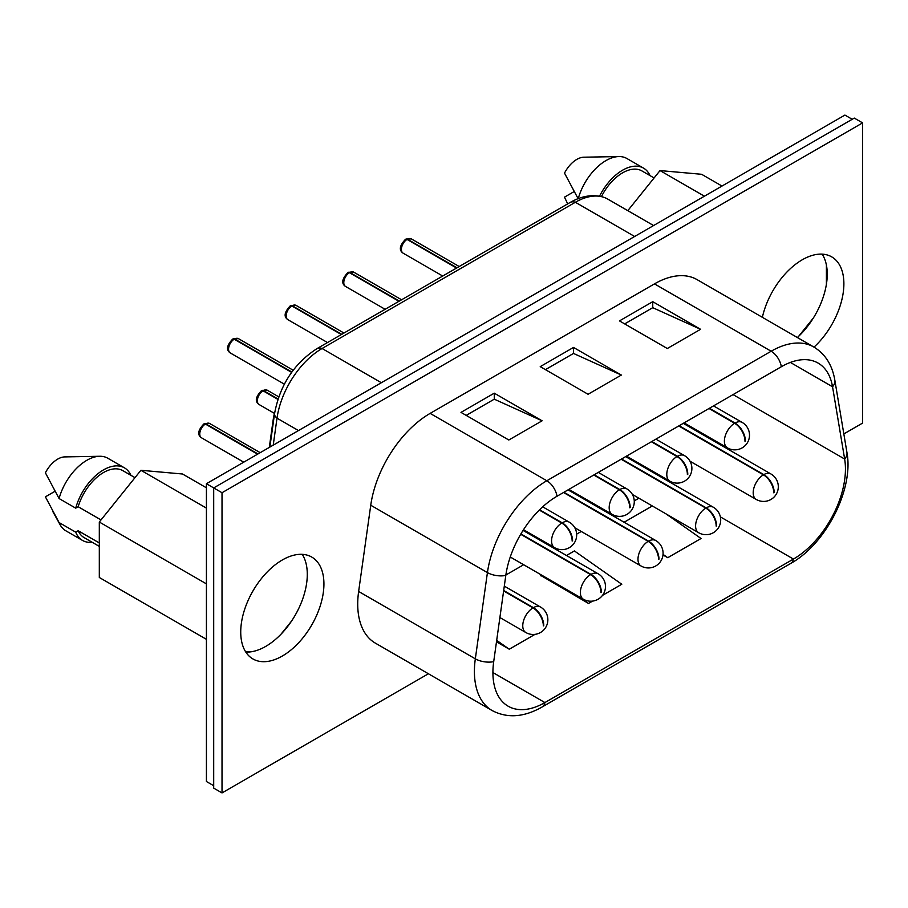<?xml version="1.0" encoding="UTF-8"?>
<svg xmlns="http://www.w3.org/2000/svg" width="908" height="908" viewBox="0 0 908 908"><rect width="100%" height="100%" fill="white"/><g stroke="black" fill="none" stroke-linecap="round" stroke-linejoin="round"><path stroke-width="1.36" d="M798.688 336.278L813.33 318.061M826.405 284.249L826.405 265.091M704.415 196.207L660.025 170.579L701.623 174.291L721.996 186.049M660.025 170.579L627.803 210.656M574.049 191.622L564.515 197.127L567.682 203.88M578.192 198.829L564.515 173.11A22.791 13.166 120 0 1 583.855 157.197L618.859 156.562A41.916 24.198 -60 0 1 626.906 158.514L643.545 168.128A41.916 24.198 -60 0 1 650.003 175.584M654.089 177.945L641.922 170.931A38.681 22.325 120 0 0 601.437 196.616M578.26 198.591A41.916 24.198 -60 0 1 618.859 156.562M599.53 196.219A41.916 24.198 -60 0 1 643.545 168.128M245.41 651.445L250.415 651.887M280.992 634.227L291.547 621.095M206.422 508.105L140.91 470.287L99.312 522.032L206.422 583.867M99.312 522.032L99.312 577.488L206.422 639.323M140.91 470.287L182.508 473.999L206.422 487.8M101.015 519.909L78.179 506.732L75.716 508.151L59.077 498.537L45.4 472.818A22.791 13.166 120 0 1 64.74 456.906L99.744 456.27A41.916 24.198 -60 0 1 107.791 458.222L124.43 467.836A41.916 24.198 -60 0 1 130.888 475.293M134.974 477.653L122.807 470.639A38.681 22.325 120 0 0 78.179 506.732M54.934 491.33L45.4 496.835L59.077 522.554L75.716 532.156L78.179 530.737L99.312 542.95M78.179 530.737A38.681 22.325 120 0 0 84.138 537.627L99.312 546.389M59.077 498.537A41.916 24.198 -60 0 1 99.744 456.27M75.716 508.151A41.916 24.198 -60 0 1 124.43 467.836M92.207 542.292A41.916 24.198 -60 0 1 82.514 540.43L65.875 530.817A41.916 24.198 -60 0 1 60.155 524.835A41.916 24.198 -60 0 1 59.077 522.554M82.514 540.43A41.916 24.198 -60 0 1 75.716 532.156M542.099 420.801L494.27 399.179L494.27 393.175L460.992 412.391L508.821 440.005L542.099 420.801L494.27 393.175M492.908 672.544L544.913 702.565A73.537 42.449 120 0 1 508.139 706.197A73.537 42.449 120 0 1 493.702 661.66A14.71 6.889 -172 0 1 475.327 658.833A85.295 49.248 120 0 0 492.068 710.51L375.39 643.148A85.295 49.248 -60 0 1 358.637 591.471L370.748 505.234A85.295 49.248 -60 0 1 430.142 413.39L654.475 283.875A85.295 49.248 -60 0 1 697.128 279.653L813.806 347.015A85.295 49.248 120 0 0 771.153 351.237L654.475 283.875M573.504 347.435L621.344 375.049L588.066 394.265L540.226 366.639L573.504 347.435L573.504 353.439L621.344 375.049M652.75 301.683L700.579 329.298L667.301 348.513L619.472 320.899L652.75 301.683L652.75 307.687L700.579 329.298M557.013 496.245L781.345 366.73A14.71 8.49 -120 0 0 771.153 351.237L546.82 480.752A14.71 8.49 60 0 1 557.013 496.245A73.537 42.449 120 0 0 505.801 575.422A14.71 6.889 -172 0 1 487.426 572.596L370.748 505.234M733.051 394.605L844.656 459.039L832.545 386.774A73.537 42.449 120 0 0 818.108 363.087A73.537 42.449 120 0 0 781.345 366.73M846.914 452.332A14.71 9.84 -9.5 0 1 844.656 459.039A73.537 42.449 -60 0 1 793.444 559.067A14.71 8.49 60 0 1 790.607 563.516C825.883 544.028 853.997 489.287 846.914 452.332L834.815 380.066C832.227 364.959 825.224 353.938 813.806 347.015M668.084 481.115A73.537 42.449 120 0 0 668.856 480.582M705.073 435.954A73.537 42.449 120 0 0 705.437 435.182M714.426 406.409A73.537 42.449 120 0 0 714.607 405.252M492.068 710.51C507.231 718.5 523.905 717.343 542.076 707.014A14.71 8.49 60 0 0 544.913 702.565L793.444 559.067L720.362 516.879M505.87 575.002L523.655 564.742M553.063 547.751L553.914 547.263M576.648 534.142L581.268 531.475M610.675 514.495L611.527 514.007M634.261 500.876L638.869 498.22M566.49 555.503L574.401 550.94L621.787 584.241L602.492 595.387M592.606 601.096L588.52 603.457L540.612 575.354M534.994 634.363L509.274 649.209L496.483 641.82M666.029 513.894L701.033 538.501L667.755 557.705L662.988 554.958M493.702 661.66L505.801 575.422M588.52 603.457L578.385 596.34M540.691 574.571L540.566 575.774M509.274 649.209L496.687 640.367M667.755 557.705L663.044 554.391M652.296 505.972L624.102 522.248M573.504 353.439L545.424 369.647M652.75 307.687L624.67 323.895M494.27 399.179L466.19 415.399M843.838 433.911L862.6 423.083L862.6 122.886L222.017 492.726L222.017 792.922L428.417 673.759M323.929 583.98A58.827 33.959 -60 0 1 298.255 643.182A58.827 33.959 -60 0 1 252.923 658.947A58.827 33.959 -60 0 1 240.733 632.013A58.827 33.959 -60 0 1 266.419 572.812A58.827 33.959 -60 0 1 311.739 557.058A58.827 33.959 -60 0 1 323.929 583.98M813.999 347.128A58.827 33.959 120 0 0 843.884 283.795A58.827 33.959 -60 0 0 831.694 256.862A58.827 33.959 -60 0 0 762.368 317.323M862.6 122.886L854.28 118.085L213.698 487.925L213.698 788.121L222.017 792.922M222.017 492.726L206.422 483.714L844.917 115.078L852.203 119.288M245.796 652.058A58.827 33.959 120 0 0 307.29 574.378A58.827 33.959 120 0 0 302.228 554.334M797.36 337.526A58.827 33.959 120 0 0 827.245 274.182A58.827 33.959 120 0 0 822.183 254.138M213.698 785.715L206.422 781.516L206.422 483.714M678.741 425.966L763.39 474.839A14.71 8.49 120 0 0 753.197 492.726A14.71 8.49 120 0 0 756.25 499.457A14.71 14.71 0 0 0 776.34 494.077A14.71 14.71 0 0 0 770.949 473.987A14.71 8.49 120 0 0 763.81 474.6A14.698 8.49 60 0 1 774.206 492.601L773.786 492.363M774.206 492.601A14.71 8.49 180 0 1 774.002 492.726A14.71 8.49 180 0 1 773.786 492.84A14.698 8.49 -120 0 0 763.39 474.839M679.161 425.727L763.81 474.6M621.129 459.221L705.777 508.094A14.71 8.49 120 0 0 695.596 525.982A14.71 8.49 120 0 0 698.638 532.724A14.71 14.71 0 0 0 718.727 527.332A14.71 14.71 0 0 0 713.347 507.243A14.71 8.49 120 0 0 706.197 507.856A14.698 8.49 60 0 1 716.594 525.868L716.174 525.619M716.594 525.868A14.71 8.49 180 0 1 716.389 525.982A14.71 8.49 180 0 1 716.174 526.107A14.698 8.49 -120 0 0 705.777 508.094M621.549 458.983L706.197 507.856M563.516 492.488L648.176 541.361A14.71 8.49 120 0 0 637.984 559.249A14.71 8.49 120 0 0 641.025 565.979A14.71 14.71 0 0 0 661.115 560.599A14.71 14.71 0 0 0 655.735 540.51A14.71 8.49 120 0 0 648.584 541.123A14.698 8.49 60 0 1 658.981 559.124L658.561 558.885M658.981 559.124A14.71 8.49 180 0 1 658.777 559.249A14.71 8.49 180 0 1 658.572 559.362A14.698 8.49 -120 0 0 648.176 541.361M563.936 492.25L648.584 541.123M261.493 390.656L262.991 390.781L277.882 399.384M520.693 534.279L590.563 574.616A14.71 8.49 120 0 0 580.371 592.504A14.71 8.49 120 0 0 583.413 599.246A14.71 14.71 0 0 0 603.502 593.855A14.71 14.71 0 0 0 598.122 573.765A14.71 8.49 120 0 0 590.972 574.378A14.698 8.49 60 0 1 601.368 592.391L600.948 592.141M601.368 592.391A14.71 8.49 180 0 1 601.164 592.504A14.71 8.49 180 0 1 600.96 592.629A14.698 8.49 -120 0 0 590.563 574.616M520.908 533.927L590.972 574.378M261.742 390.542L263.411 390.542L278.018 398.987M203.88 423.923L205.378 424.047L257.577 454.182M503.622 590.949L532.951 607.883A14.71 8.49 120 0 0 522.758 625.771A14.71 8.49 120 0 0 525.8 632.501A14.71 14.71 0 0 0 545.89 627.122A14.71 14.71 0 0 0 540.51 607.032A14.71 8.49 120 0 0 533.371 607.645A14.698 8.49 60 0 1 543.767 625.646L543.336 625.408M543.767 625.646A14.71 8.49 180 0 1 543.552 625.771A14.71 8.49 180 0 1 543.347 625.884A14.698 8.49 -120 0 0 532.951 607.883M503.69 590.506L533.371 607.645M204.13 423.809L205.798 423.809L257.997 453.943M405.513 239.303L407.022 239.428L456.565 268.03M709 408.486L734.583 423.264A14.71 8.49 120 0 0 724.391 441.152A14.71 8.49 120 0 0 727.444 447.882A14.71 14.71 0 0 0 747.534 442.502A14.71 14.71 0 0 0 742.154 422.413A14.71 8.49 120 0 0 735.003 423.026A14.698 8.49 60 0 1 745.4 441.027L744.98 440.789M745.4 441.027A14.71 8.49 180 0 1 745.196 441.152A14.71 8.49 180 0 1 744.98 441.265A14.698 8.49 -120 0 0 734.583 423.264M709.42 408.248L735.003 423.026M405.774 239.19L407.431 239.19L456.985 267.792M349.41 272.684A8.24 4.756 -60 0 0 343.791 282.649A8.24 4.756 -60 0 0 345.494 286.417C341.158 283.5 341.941 278.881 347.877 272.582L349.41 272.684L398.964 301.297M651.388 441.753L676.982 456.52A14.71 8.49 120 0 0 666.79 474.407A14.71 8.49 120 0 0 669.832 481.149A14.71 14.71 0 0 0 689.921 475.758A14.71 14.71 0 0 0 684.541 455.668A14.71 8.49 120 0 0 677.391 456.281A14.698 8.49 60 0 1 687.787 474.294L687.367 474.044M687.787 474.294A14.71 8.49 180 0 1 687.583 474.407A14.71 8.49 180 0 1 687.379 474.532A14.698 8.49 -120 0 0 676.982 456.52M651.808 441.515L677.391 456.281M348.161 272.445L349.818 272.445L399.372 301.059M291.797 305.951A8.24 4.756 -60 0 0 286.179 315.916A8.24 4.756 -60 0 0 287.881 319.684C283.546 316.756 284.34 312.148 290.265 305.837L291.797 305.951L341.351 334.553M593.787 475.009L619.37 489.787A14.71 8.49 120 0 0 609.177 507.674A14.71 8.49 120 0 0 612.219 514.405A14.71 14.71 0 0 0 632.308 509.025A14.71 14.71 0 0 0 626.929 488.935A14.71 8.49 120 0 0 619.778 489.548A14.698 8.49 60 0 1 630.175 507.549L629.755 507.311M630.175 507.549A14.71 8.49 180 0 1 629.97 507.674A14.71 8.49 180 0 1 629.766 507.788A14.698 8.49 -120 0 0 619.37 489.787M594.195 474.771L619.778 489.548M290.549 305.712L292.206 305.712L341.76 334.314M234.185 339.206A8.24 4.756 -60 0 0 228.566 349.171A8.24 4.756 -60 0 0 230.269 352.94C225.933 350.023 226.728 345.403 232.652 339.104L234.185 339.206L291.616 372.371M539.284 510.069L561.757 523.042A14.71 8.49 120 0 0 551.565 540.93A14.71 8.49 120 0 0 554.606 547.672A14.71 14.71 0 0 0 574.696 542.28A14.71 14.71 0 0 0 569.316 522.191A14.71 8.49 120 0 0 562.166 522.804A14.698 8.49 60 0 1 572.573 540.816L572.142 540.566M572.573 540.816A14.71 8.49 180 0 1 572.358 540.93A14.71 8.49 180 0 1 572.154 541.054A14.698 8.49 -120 0 0 561.757 523.042M539.59 509.774L562.166 522.804M232.936 338.968L234.605 338.968L291.854 372.03M570.088 202.495A14.71 8.49 -120 0 1 575.354 202.268L322.079 348.502A64.706 37.364 120 0 0 277.008 418.179A14.71 6.889 -172 0 1 274.568 413.583C279.846 385.264 293.92 363.643 316.801 348.729L570.088 202.495C581.324 196.049 592.198 194.198 602.708 196.957A64.706 37.364 120 0 0 575.354 202.268L634.635 236.489M273.229 445.147L277.008 418.179L298.482 430.562M653.59 225.547L607.713 199.068A64.706 37.364 120 0 0 602.708 196.957M269.301 447.417L273.195 419.7A44.117 25.469 -60 0 1 274.772 412.175M430.142 413.39L546.82 480.752A85.295 49.248 120 0 0 487.426 572.596L475.327 658.833L358.637 591.471M790.369 362.428L832.545 386.774A14.71 9.84 -9.5 0 0 834.815 380.066M381.349 382.722L322.079 348.502A14.71 8.49 -120 0 0 316.801 348.729M261.459 390.678C255.534 396.978 254.739 401.597 259.075 404.514A8.24 4.756 -60 0 1 257.373 400.746A8.24 4.756 -60 0 1 262.991 390.781M263.411 390.542A8.24 4.756 -60 0 1 267.315 390.247L278.756 396.853M203.846 423.934C197.921 430.244 197.127 434.853 201.474 437.781A8.24 4.756 -60 0 1 199.76 434.013A8.24 4.756 -60 0 1 205.378 424.047M205.798 423.809A8.24 4.756 -60 0 1 209.703 423.514L260.199 452.672M405.479 239.315C399.554 245.625 398.771 250.233 403.107 253.162A8.24 4.756 -60 0 1 401.404 249.394A8.24 4.756 -60 0 1 407.022 239.428M407.431 239.19A8.24 4.756 -60 0 1 411.347 238.895L459.198 266.521M349.818 272.445A8.24 4.756 -60 0 1 353.734 272.15L401.586 299.776M292.206 305.712A8.24 4.756 -60 0 1 296.121 305.417L343.973 333.043M234.605 338.968A8.24 4.756 -60 0 1 238.509 338.673L293.182 370.237M52.925 511.76L60.155 524.835M542.076 707.014L790.607 563.516M690.012 461.219L756.25 499.457M683.259 423.355L770.949 473.987M632.399 494.474L698.638 532.724M625.646 456.611L713.347 507.243M574.787 527.741L641.025 565.979M568.033 489.877L655.735 540.51M510.262 557.001L583.413 599.246M523.053 530.431L598.122 573.765M262.003 390.361L267.315 390.247M259.075 404.514L274.454 413.39M499.888 617.542L525.8 632.501M504.303 586.125L540.51 607.032M204.391 423.627L209.703 423.514M201.474 437.781L243.73 462.172M684.11 422.867L727.444 447.882M713.518 405.887L742.154 422.413M406.024 239.008L411.347 238.895M403.107 253.162L442.718 276.032M626.497 456.122L669.832 481.149M655.905 439.143L684.541 455.668M348.411 272.264L353.734 272.15M345.494 286.417L385.106 309.288M568.885 489.389L612.219 514.405M598.304 472.41L626.929 488.935M290.81 305.531L296.121 305.417M287.881 319.684L327.504 342.554M523.507 529.716L554.606 547.672M542.7 506.823L569.316 522.191M233.197 338.786L238.509 338.673M230.269 352.94L284.34 384.152M269.858 447.088L274.568 413.583"/></g></svg>
